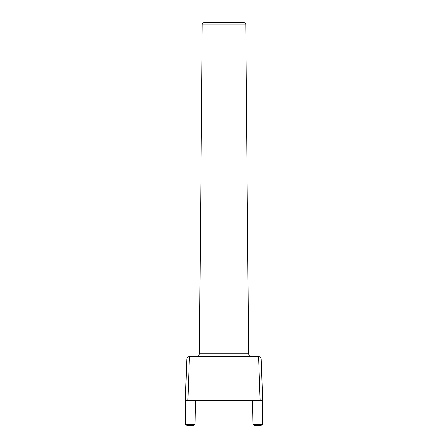 <?xml version="1.0" encoding="UTF-8"?>
<svg xmlns="http://www.w3.org/2000/svg" width="448" height="448" viewBox="0 0 448 448"><rect width="100%" height="100%" fill="white"/><g stroke="black" fill="none" stroke-linecap="round" stroke-linejoin="round"><path stroke-width="0.67" d="M202.25 24.069L203.952 22.4L244.048 22.4L245.75 24.069L202.25 24.069L199.371 353.758L248.629 353.758C248.797 355.505 249.771 356.474 251.552 356.658M194.964 424.346L193.71 425.6L187.023 425.6L185.769 424.346L194.964 424.346L195.378 400.529M262.231 424.346L260.977 425.6L254.29 425.6L253.036 424.346L262.231 424.346L262.651 400.529L260.142 400.529L262.651 400.529L261.201 359.078A2.509 2.509 0 0 0 258.698 356.658L258.698 359.078L189.302 359.078L187.858 400.529L185.349 400.529L186.799 359.078L189.302 359.078L189.302 356.658L258.698 356.658M185.769 424.346L185.349 400.529L260.142 400.529L258.698 359.078L261.201 359.078M189.302 356.658A2.509 2.509 0 0 0 186.799 359.078A2.509 2.509 0 0 1 189.302 356.658M199.371 353.758C199.203 355.505 198.229 356.474 196.448 356.658M253.036 424.346L252.622 400.529M245.75 24.069L248.629 353.758"/></g></svg>
